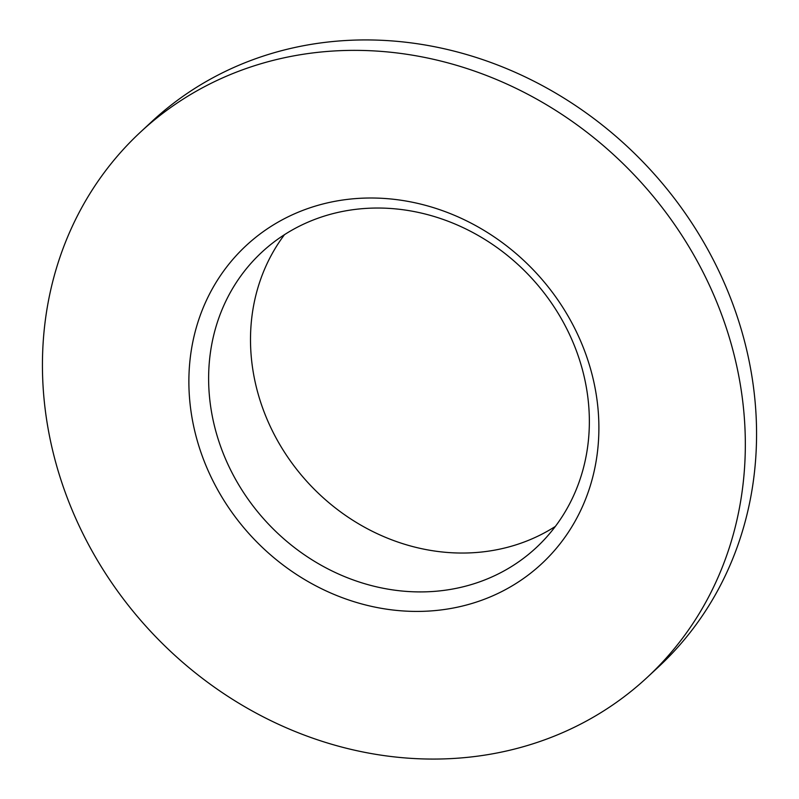<?xml version="1.0" encoding="UTF-8"?>
<svg xmlns="http://www.w3.org/2000/svg" width="799" height="799" viewBox="0 0 799 799"><rect width="100%" height="100%" fill="white"/><g stroke="black" fill="none" stroke-linecap="round" stroke-linejoin="round"><path stroke-width="1.2" d="M555.345 526.431A201.608 180.105 47.1 0 1 272.629 431.35A201.608 180.105 47.1 0 1 284.504 234.646M567.23 329.727A201.608 180.105 47.1 0 1 536.149 547.734A201.608 180.105 47.1 0 1 230.751 470.221A201.608 180.105 47.1 0 1 261.832 252.214A201.608 180.105 47.1 0 1 567.23 329.727M83.286 534.411A372.194 332.504 47.1 0 1 140.674 131.925A372.194 332.504 47.1 0 1 704.478 275.016A372.194 332.504 47.1 0 1 647.1 677.502A372.194 332.504 47.1 0 1 83.286 534.411M647.1 677.502L658.326 667.075A372.194 332.504 -132.9 0 0 715.714 264.589A372.194 332.504 -132.9 0 0 151.9 121.498L140.674 131.925M575.06 329.058A217.118 193.967 47.1 0 1 489.797 597.093A217.118 193.967 47.1 0 1 212.704 480.369A217.118 193.967 47.1 0 1 297.967 212.334A217.118 193.967 47.1 0 1 575.06 329.058"/></g></svg>
